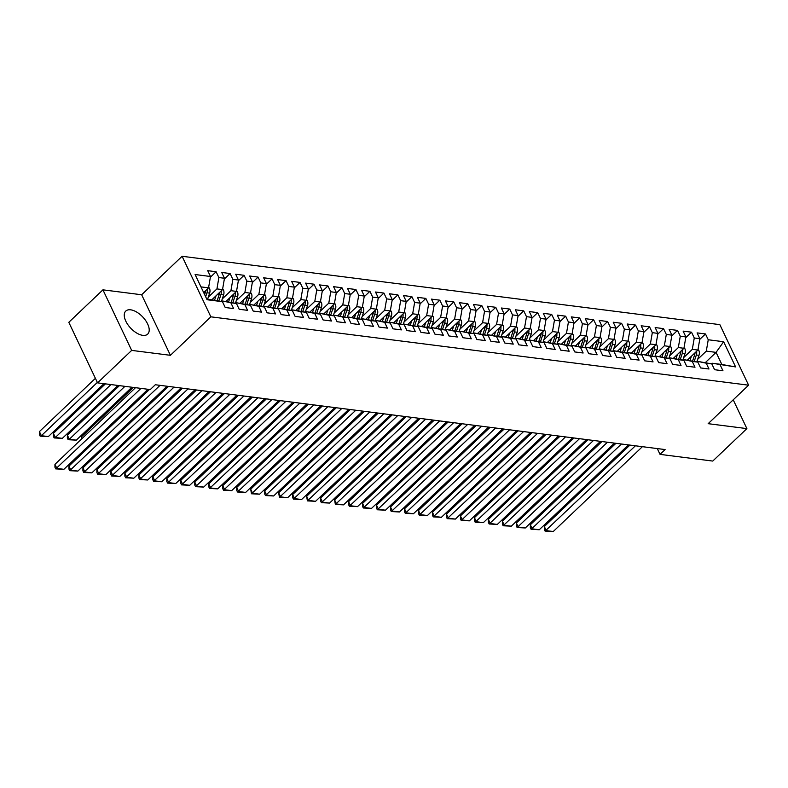 <?xml version="1.0" encoding="UTF-8"?>
<svg xmlns="http://www.w3.org/2000/svg" width="788" height="788" viewBox="0 0 788 788"><rect width="100%" height="100%" fill="white"/><g stroke="black" fill="none" stroke-linecap="round" stroke-linejoin="round"><path stroke-width="1.18" d="M142.795 335.353A15.898 8.225 46.4 0 0 147.701 334.102A15.898 8.225 46.4 0 0 145.514 320.352A15.898 8.225 46.4 0 0 130.68 309.822A15.898 8.225 46.4 0 0 125.775 311.063A15.898 8.225 46.4 0 0 127.952 324.814A15.898 8.225 46.4 0 0 142.795 335.353M102.923 289.836L131.675 350.394L170.405 355.309L141.653 294.761L102.923 289.836L68.802 322.312L97.554 382.86L150.262 389.567L155.315 384.751L665.102 449.564L660.039 454.371L712.756 461.069L746.886 428.603L733.214 399.821M141.653 294.761L182.107 256.277L719.848 324.636L748.6 385.184L210.859 316.825L182.107 256.277M705.398 362.539L716.085 352.374L723.63 341.726L708.245 339.766L705.487 333.954L697.094 332.891L699.852 338.702L694.267 337.993L691.509 332.181L683.117 331.118L685.875 336.929L680.28 336.21L677.522 330.408L669.13 329.335L671.898 335.146L666.303 334.437L663.545 328.626L655.153 327.562L657.911 333.373L652.316 332.654L649.558 326.853L641.166 325.779L643.934 331.59L638.339 330.881L635.581 325.07L627.189 324.006L629.947 329.817L624.352 329.108L621.594 323.297L613.212 322.223L615.97 328.035L610.375 327.325L607.617 321.514L599.225 320.45L601.983 326.262L596.388 325.552L593.63 319.741L585.248 318.677L588.006 324.479L582.411 323.769L579.653 317.958L571.261 316.894L574.019 322.706L568.424 321.996L565.666 316.185L557.283 315.121L560.041 320.923L554.447 320.214L551.689 314.402L543.296 313.338L546.054 319.15L540.46 318.441L537.702 312.629L529.319 311.565L532.077 317.377L526.482 316.658L523.725 310.856L515.332 309.782L518.09 315.594L512.495 314.885L509.738 309.073L501.355 308.01L504.113 313.821L498.518 313.102L495.76 307.3L487.368 306.227L490.126 312.038L484.531 311.329L481.773 305.517L473.391 304.454L476.149 310.265L470.554 309.556L467.796 303.744L459.404 302.671L462.162 308.482L456.567 307.773L453.809 301.962L445.427 300.898L448.185 306.709L442.59 306L439.832 300.189L431.44 299.125L434.198 304.926L428.603 304.217L425.845 298.406L417.463 297.342L420.221 303.153L414.626 302.444L411.868 296.633L403.476 295.569L406.234 301.371L400.649 300.661L397.881 294.85L389.499 293.786L392.257 299.598L386.662 298.888L383.904 293.077L375.512 292.013L378.27 297.825L372.685 297.106L369.917 291.304L361.534 290.23L364.292 296.042L358.698 295.333L355.94 289.521L347.547 288.457L350.305 294.269L344.72 293.55L341.962 287.748L333.57 286.674L336.328 292.486L330.733 291.777L327.975 285.965L319.583 284.901L322.341 290.713L316.756 290.004L313.998 284.192L305.606 283.119L308.364 288.93L302.769 288.221L300.011 282.409L291.619 281.346L294.377 287.157L288.792 286.448L286.034 280.636L277.642 279.573L280.4 285.374L274.805 284.665L272.047 278.853L263.655 277.79L266.413 283.601L260.828 282.892L258.07 277.081L249.678 276.017L252.436 281.818L246.841 281.109L244.083 275.298L235.691 274.234L238.459 280.045L232.864 279.336L230.106 273.525L221.714 272.461L224.472 278.262L218.877 277.553L216.119 271.742L207.727 270.678L210.494 276.489L208.544 287.847L200.97 286.881M723.63 341.726L735.598 366.922L712.047 363.238L711.436 363.82M210.494 276.489L195.109 274.539L207.077 299.736L222.452 301.696L225.22 307.497L233.603 308.571L230.845 302.759L236.439 303.469L239.197 309.28L247.59 310.344L244.832 304.532L250.417 305.251L253.184 311.053L261.567 312.127L258.809 306.315L264.404 307.024L267.162 312.836L275.554 313.9L272.796 308.088L278.381 308.798L281.139 314.609L289.531 315.683L286.773 309.871L292.368 310.58L295.126 316.392L303.518 317.456L300.76 311.644L306.345 312.353L309.103 318.165L317.495 319.229L314.737 313.427L320.332 314.136L323.09 319.948L331.482 321.011L328.724 315.2L334.309 315.909L337.067 321.721L345.459 322.784L342.701 316.983L348.296 317.692L351.054 323.504L359.446 324.567L356.688 318.756L362.273 319.465L365.031 325.277L373.423 326.34L370.665 320.539L376.26 321.248L379.018 327.059L387.41 328.123L384.642 322.312L390.237 323.021L392.995 328.832L401.387 329.896L398.63 324.085L404.224 324.804L406.982 330.605L415.374 331.679L412.607 325.868L418.201 326.577L420.959 332.388L429.352 333.452L426.594 327.641L432.188 328.36L434.946 334.161L443.329 335.235L440.571 329.423L446.166 330.133L448.924 335.944L457.316 337.008L454.558 331.196L460.153 331.906L462.911 337.717L471.293 338.791L468.535 332.979L474.13 333.688L476.888 339.5L485.28 340.564L482.522 334.752L488.117 335.461L490.875 341.273L499.257 342.337L496.499 336.535L502.094 337.244L504.852 343.056L513.244 344.12L510.486 338.308L516.081 339.017L518.839 344.829L527.221 345.893L524.463 340.091L530.058 340.8L532.816 346.612L541.208 347.675L538.45 341.864L544.045 342.573L546.803 348.385L555.185 349.448L552.427 343.637L558.022 344.356L560.78 350.158L569.172 351.231L566.414 345.42L572.009 346.129L574.767 351.94L583.15 353.004L580.392 347.193L585.986 347.912L588.744 353.714L597.137 354.787L594.379 348.976L599.973 349.685L602.731 355.496L611.114 356.56L608.356 350.749L613.95 351.458L616.708 357.269L625.101 358.343L622.343 352.531L627.938 353.241L630.695 359.052L639.078 360.116L636.32 354.304L641.915 355.014L644.673 360.825L653.065 361.889L650.307 356.087L655.892 356.797L658.66 362.608L667.042 363.672L664.284 357.86L669.879 358.57L672.637 364.381L681.029 365.445L678.271 359.643L683.856 360.352L686.624 366.164L695.006 367.228L692.248 361.416L697.843 362.125L700.601 367.937L708.993 369.001L706.235 363.189L711.82 363.908L714.578 369.71L722.97 370.784L720.212 364.972M208.298 297.125L216.936 288.91L222.521 289.62L211.972 299.667M218.877 277.553L216.936 288.91M224.472 278.262L222.521 289.62M206.722 298.997L222.452 301.696M222.285 298.908L230.914 290.693L236.508 291.402L225.959 301.44M232.864 279.336L230.914 290.693M238.459 280.045L236.508 291.402M230.845 302.759L222.679 301.026L222.068 301.607M222.679 301.026L236.439 303.469M236.262 300.681L244.891 292.466L250.486 293.175L239.936 303.222M246.841 281.109L244.891 292.466M252.436 281.818L250.486 293.175M244.832 304.532L236.666 302.799L236.045 303.39M236.666 302.799L250.417 305.251M250.249 302.464L258.878 294.249L264.472 294.958L253.923 304.995M260.828 282.892L258.878 294.249M266.413 283.601L264.472 294.958M258.809 306.315L250.643 304.582L250.032 305.163M250.643 304.582L264.404 307.024M264.226 304.237L272.855 296.022L278.45 296.731L267.9 306.768M274.805 284.665L272.855 296.022M280.4 285.374L278.45 296.731M272.796 308.088L264.63 306.355L264.01 306.946M264.63 306.355L278.381 308.798M278.213 306.02L286.842 297.805L292.437 298.514L281.887 308.551M288.792 286.448L286.842 297.805M294.377 287.157L292.437 298.514M286.773 309.871L278.607 308.138L277.997 308.719M278.607 308.138L292.368 310.58M292.19 307.793L300.819 299.578L306.414 300.287L295.864 310.324M302.769 288.221L300.819 299.578M308.364 288.93L306.414 300.287M300.76 311.644L292.594 309.911L291.974 310.502M292.594 309.911L306.345 312.353M306.168 309.566L314.806 301.361L320.401 302.07L309.851 312.107M316.756 290.004L314.806 301.361M322.341 290.713L320.401 302.07M314.737 313.427L306.571 311.693L305.961 312.275M306.571 311.693L320.332 314.136M320.155 311.349L328.783 303.134L334.378 303.843L323.829 313.88M330.733 291.777L328.783 303.134M336.328 292.486L334.378 303.843M328.724 315.2L320.558 313.466L319.938 314.048M320.558 313.466L334.309 315.909M334.132 313.122L342.77 304.907L348.365 305.626L337.816 315.663M344.72 293.55L342.77 304.907M350.305 294.269L348.365 305.626M342.701 316.983L334.536 315.239L333.925 315.83M334.536 315.239L348.296 317.692M348.119 314.904L356.747 306.69L362.342 307.399L351.793 317.436M358.698 295.333L356.747 306.69M364.292 296.042L362.342 307.399M356.688 318.756L348.523 317.022L347.902 317.603M348.523 317.022L362.273 319.465M362.096 316.678L370.734 308.463L376.329 309.182L365.78 319.219M372.685 297.106L370.734 308.463M378.27 297.825L376.329 309.182M370.665 320.539L362.5 318.795L361.889 319.386M362.5 318.795L376.26 321.248M376.083 318.46L384.711 310.245L390.306 310.955L379.757 320.992M386.662 298.888L384.711 310.245M392.257 299.598L390.306 310.955M384.642 322.312L376.487 320.578L375.866 321.159M376.487 320.578L390.237 323.021M390.06 320.233L398.698 312.018L404.293 312.728L393.744 322.775M400.649 300.661L398.698 312.018M406.234 301.371L404.293 312.728M398.63 324.085L390.464 322.351L389.853 322.942M390.464 322.351L404.224 324.804M404.047 322.016L412.676 313.801L418.27 314.51L407.721 324.548M414.626 302.444L412.676 313.801M420.221 303.153L418.27 314.51M412.607 325.868L404.451 324.134L403.83 324.715M404.451 324.134L418.201 326.577M418.024 323.789L426.663 315.574L432.257 316.284L421.708 326.321M428.603 304.217L426.663 315.574M434.198 304.926L432.257 316.284M426.594 327.641L418.428 325.907L417.817 326.498M418.428 325.907L432.188 328.36M432.011 325.572L440.64 317.357L446.235 318.066L435.685 328.103M442.59 306L440.64 317.357M448.185 306.709L446.235 318.066M440.571 329.423L432.415 327.69L431.794 328.271M432.415 327.69L446.166 330.133M445.988 327.345L454.627 319.13L460.222 319.839L449.672 329.876M456.567 307.773L454.627 319.13M462.162 308.482L460.222 319.839M454.558 331.196L446.392 329.463L445.781 330.054M446.392 329.463L460.153 331.906M459.975 329.118L468.604 320.913L474.199 321.622L463.649 331.659M470.554 309.556L468.604 320.913M476.149 310.265L474.199 321.622M468.535 332.979L460.379 331.246L459.759 331.827M460.379 331.246L474.13 333.688M473.952 330.901L482.591 322.686L488.186 323.395L477.636 333.432M484.531 311.329L482.591 322.686M490.126 312.038L488.186 323.395M482.522 334.752L474.356 333.019L473.746 333.6M474.356 333.019L488.117 335.461M487.939 332.674L496.568 324.459L502.163 325.178L491.613 335.215M498.518 313.102L496.568 324.459M504.113 313.821L502.163 325.178M496.499 336.535L488.343 334.792L487.723 335.383M488.343 334.792L502.094 337.244M501.917 334.457L510.555 326.242L516.14 326.951L505.591 336.988M512.495 314.885L510.555 326.242M518.09 315.594L516.14 326.951M510.486 338.308L502.32 336.575L501.71 337.156M502.32 336.575L516.081 339.017M515.904 336.23L524.532 328.015L530.127 328.734L519.578 338.771M526.482 316.658L524.532 328.015M532.077 317.377L530.127 328.734M524.463 340.091L516.298 338.347L515.687 338.939M516.298 338.347L530.058 340.8M529.881 338.013L538.519 329.798L544.104 330.507L533.555 340.544M540.46 318.441L538.519 329.798M546.054 319.15L544.104 330.507M538.45 341.864L530.285 340.13L529.664 340.712M530.285 340.13L544.045 342.573M543.868 339.786L552.496 331.571L558.091 332.28L547.542 342.327M554.447 320.214L552.496 331.571M560.041 320.923L558.091 332.28M552.427 343.637L544.262 341.903L543.651 342.494M544.262 341.903L558.022 344.356M557.845 341.568L566.483 333.354L572.068 334.063L561.519 344.1M568.424 321.996L566.483 333.354M574.019 322.706L572.068 334.063M566.414 345.42L558.249 343.686L557.628 344.267M558.249 343.686L572.009 346.129M571.832 343.341L580.46 335.127L586.055 335.836L575.506 345.873M582.411 323.769L580.46 335.127M588.006 324.479L586.055 335.836M580.392 347.193L572.226 345.459L571.615 346.05M572.226 345.459L585.986 347.912M585.809 345.124L594.447 336.909L600.032 337.619L589.483 347.656M596.388 325.552L594.447 336.909M601.983 326.262L600.032 337.619M594.379 348.976L586.213 347.242L585.592 347.823M586.213 347.242L599.973 349.685M599.796 346.897L608.425 338.682L614.019 339.392L603.47 349.429M610.375 327.325L608.425 338.682M615.97 328.035L614.019 339.392M608.356 350.749L600.19 349.015L599.579 349.606M600.19 349.015L613.95 351.458M613.773 348.68L622.412 340.465L627.997 341.174L617.447 351.212M624.352 329.108L622.412 340.465M629.947 329.817L627.997 341.174M622.343 352.531L614.177 350.798L613.556 351.379M614.177 350.798L627.938 353.241M627.76 350.453L636.389 342.238L641.984 342.947L631.434 352.985M638.339 330.881L636.389 342.238M643.934 331.59L641.984 342.947M636.32 354.304L628.154 352.571L627.543 353.152M628.154 352.571L641.915 355.014M641.737 352.226L650.376 344.011L655.961 344.73L645.411 354.767M652.316 332.654L650.376 344.011M657.911 333.373L655.961 344.73M650.307 356.087L642.141 354.344L641.521 354.935M642.141 354.344L655.892 356.797M655.724 354.009L664.353 345.794L669.948 346.503L659.398 356.54M666.303 334.437L664.353 345.794M671.898 335.146L669.948 346.503M664.284 357.86L656.118 356.127L655.508 356.708M656.118 356.127L669.879 358.57M669.702 355.782L678.33 347.567L683.925 348.286L673.376 358.323M680.28 336.21L678.33 347.567M685.875 336.929L683.925 348.286M678.271 359.643L670.105 357.9L669.485 358.491M670.105 357.9L683.856 360.352M683.688 357.565L692.317 349.35L697.912 350.059L687.363 360.096M694.267 337.993L692.317 349.35M699.852 338.702L697.912 350.059M692.248 361.416L684.082 359.683L683.472 360.264M684.082 359.683L697.843 362.125M697.666 359.338L706.294 351.123L716.085 352.374L721.838 364.48L712.047 363.238M708.245 339.766L706.294 351.123M706.235 363.189L698.07 361.456L697.449 362.047M698.07 361.456L711.82 363.908M131.675 350.394L97.554 382.86M748.6 385.184L708.156 423.678L746.886 428.603M170.405 355.309L210.859 316.825M657.29 448.569L660.039 454.371M203.649 292.506L208.544 287.847M735.598 366.922L721.838 364.48M705.487 333.954L699.734 339.441M691.509 332.181L685.747 337.658M677.522 330.408L671.77 335.885M663.545 328.626L657.783 334.102M649.558 326.853L643.806 332.329M635.581 325.07L629.819 330.546M621.594 323.297L615.842 328.773M607.617 321.514L601.855 326.99M593.63 319.741L587.878 325.217M579.653 317.958L573.891 323.435M565.666 316.185L559.913 321.662M551.689 314.402L545.926 319.889M537.702 312.629L531.949 318.106M523.725 310.856L517.962 316.333M509.738 309.073L503.985 314.55M495.76 307.3L489.998 312.777M481.773 305.517L476.021 310.994M467.796 303.744L462.034 309.221M453.809 301.962L448.057 307.438M439.832 300.189L434.08 305.665M425.845 298.406L420.093 303.882M411.868 296.633L406.115 302.109M397.881 294.85L392.129 300.336M383.904 293.077L378.151 298.554M369.917 291.304L364.164 296.781M355.94 289.521L350.187 294.998M341.962 287.748L336.2 293.225M327.975 285.965L322.223 291.442M313.998 284.192L308.236 289.669M300.011 282.409L294.259 287.886M286.034 280.636L280.272 286.113M272.047 278.853L266.295 284.33M258.07 277.081L252.308 282.557M244.083 275.298L238.331 280.784M230.106 273.525L224.344 279.001M216.119 271.742L210.366 277.228M642.417 446.678L553.255 531.526L546.261 530.639L544.321 526.542L544.311 529.467L545.089 531.102L635.423 445.791M629.917 445.092L544.321 526.542M553.255 531.526L545.089 531.102M688.407 359.101L688.052 360.185M528.994 494.273L529.526 495.376M691.401 356.245L690.012 360.461M698.02 349.429L698.818 350.364A5.398 3.901 97.2 0 1 698.986 355.349L696.819 361.909M695.016 352.807A5.398 3.901 97.2 0 1 694.652 354.797L692.593 361.012M694.228 361.357L696.336 355.004A5.398 3.901 -82.8 0 0 696.592 351.399L695.016 352.896M528.768 496.095L528.778 494.49M628.44 444.905L539.268 529.743L532.284 528.856L530.334 524.769L530.324 527.694L531.102 529.329L621.446 444.008M615.94 443.309L530.334 524.769M539.268 529.743L531.102 529.329M614.453 443.122L525.291 527.97L518.297 527.083L516.357 522.986L516.347 525.911L517.125 527.546L607.459 442.235M601.953 441.536L516.357 522.986M525.291 527.97L517.125 527.546M674.43 357.319L674.065 358.412M515.017 492.5L515.539 493.603M677.424 354.472L676.025 358.688M684.033 347.646L684.841 348.582A5.398 3.901 97.2 0 1 685.008 353.566L682.832 360.136M681.039 351.034A5.398 3.901 97.2 0 1 680.674 353.014L678.616 359.239M680.251 359.584L682.349 353.231A5.398 3.901 -82.8 0 0 682.605 349.626L681.039 351.123M514.791 494.312L514.791 492.707M660.442 355.546L660.088 356.629M501.03 490.717L501.562 491.82M663.437 352.689L662.048 356.905M670.056 345.873L670.854 346.809A5.398 3.901 97.2 0 1 671.021 351.793L668.854 358.353M667.062 349.251A5.398 3.901 97.2 0 1 666.687 351.241L664.629 357.456M666.264 357.801L668.372 351.448A5.398 3.901 -82.8 0 0 668.628 347.843L667.052 349.34M500.804 492.539L500.813 490.934M600.476 441.349L511.304 526.187L504.32 525.3L502.38 521.213L502.36 524.138L503.138 525.773L593.482 440.453M587.976 439.753L502.38 521.213M511.304 526.187L503.138 525.773M586.489 439.566L497.326 524.414L490.333 523.528L488.393 519.43L488.383 522.355L489.161 523.99L579.505 438.68M573.989 437.98L488.393 519.43M497.326 524.414L489.161 523.99M646.465 353.763L646.101 354.856M487.053 488.944L487.575 490.047M649.46 350.916L648.061 355.132M656.069 344.09L656.877 345.026A5.398 3.901 97.2 0 1 657.044 350.01L654.867 356.58M653.075 347.478A5.398 3.901 97.2 0 1 652.71 349.458L650.652 355.684M652.287 356.028L654.385 349.675A5.398 3.901 -82.8 0 0 654.641 346.07L653.075 347.567M486.826 490.766L486.826 489.151M632.478 351.99L632.124 353.073M473.076 487.161L473.598 488.264M635.473 349.143L634.084 353.349M642.092 342.317L642.89 343.253A5.398 3.901 97.2 0 1 643.067 348.237L640.89 354.797M639.098 345.696A5.398 3.901 97.2 0 1 638.723 347.685L636.665 353.901M638.3 354.245L640.408 347.892A5.398 3.901 -82.8 0 0 640.664 344.287L639.088 345.784M472.839 488.984L472.849 487.378M572.512 437.793L483.349 522.641L476.356 521.745L474.415 517.657L474.396 520.582L475.174 522.217L565.518 436.907M560.012 436.197L474.415 517.657M483.349 522.641L475.174 522.217M618.501 350.217L618.137 351.3M459.089 485.388L459.611 486.491M621.496 347.36L620.097 351.576M628.105 340.534L628.913 341.47A5.398 3.901 97.2 0 1 629.08 346.454L626.903 353.024M625.111 343.923A5.398 3.901 97.2 0 1 624.746 345.902L622.687 352.128M624.323 352.472L626.421 346.119A5.398 3.901 -82.8 0 0 626.677 342.514L625.111 344.011M458.862 487.211L458.862 485.595M558.525 436.01L469.362 520.858L462.369 519.972L460.428 515.874L460.419 518.8L461.197 520.435L551.541 435.124M546.035 434.424L460.428 515.874M469.362 520.858L461.197 520.435M604.514 348.434L604.16 349.517M445.112 483.615L445.634 484.719M607.509 345.587L606.12 349.793M614.128 338.761L614.926 339.697A5.398 3.901 97.2 0 1 615.103 344.681L612.926 351.241M611.133 342.14A5.398 3.901 97.2 0 1 610.769 344.129L608.7 350.345M610.336 350.69L612.443 344.346A5.398 3.901 -82.8 0 0 612.7 340.731L611.124 342.228M444.875 485.428L444.885 483.822M544.547 434.237L455.385 519.085L448.392 518.189L446.451 514.101L446.432 517.026L447.21 518.662L537.554 433.351M532.048 432.651L446.451 514.101M455.385 519.085L447.21 518.662M530.56 432.454L441.398 517.302L434.405 516.416L432.464 512.328L432.454 515.244L433.233 516.889L523.577 431.568M518.071 430.869L432.464 512.328M441.398 517.302L433.233 516.889M516.583 430.681L427.421 515.529L420.428 514.633L418.487 510.545L418.467 513.471L419.246 515.106L509.59 429.795M504.084 429.096L418.487 510.545M427.421 515.529L419.246 515.106M502.596 428.899L413.434 513.746L406.441 512.86L404.5 508.772L404.49 511.698L405.268 513.333L495.613 428.012M490.106 427.313L404.5 508.772M413.434 513.746L405.268 513.333M488.619 427.126L399.457 511.973L392.463 511.087L390.523 506.989L390.503 509.915L391.281 511.55L481.626 426.239M476.119 425.54L390.523 506.989M399.457 511.973L391.281 511.55M474.632 425.353L385.47 510.191L378.476 509.304L376.536 505.216L376.526 508.142L377.304 509.777L467.648 424.456M462.142 423.757L376.536 505.216M385.47 510.191L377.304 509.777M460.655 423.57L371.493 508.418L364.499 507.531L362.559 503.434L362.539 506.359L363.317 507.994L453.661 422.683M448.155 421.984L362.559 503.434M371.493 508.418L363.317 507.994M446.668 421.797L357.506 506.635L350.512 505.748L348.572 501.661L348.562 504.586L349.34 506.221L439.684 420.9M434.178 420.201L348.572 501.661M357.506 506.635L349.34 506.221M432.691 420.014L343.529 504.862L336.535 503.975L334.595 499.878L335.353 504.438L425.697 419.127M420.191 418.428L334.595 499.878M343.529 504.862L335.353 504.438M590.537 346.661L590.173 347.744M431.125 481.832L431.647 482.936M593.531 343.804L592.133 348.02M600.141 336.978L600.948 337.924A5.398 3.901 97.2 0 1 601.116 342.898L598.939 349.468M597.146 340.367A5.398 3.901 97.2 0 1 596.782 342.347L594.723 348.572M596.358 348.917L598.456 342.563A5.398 3.901 -82.8 0 0 598.713 338.958L597.146 340.455M430.898 483.655L430.898 482.049M576.55 344.878L576.195 345.962M417.147 480.059L417.67 481.163M579.554 342.031L578.156 346.247M586.164 335.205L586.962 336.141A5.398 3.901 97.2 0 1 587.139 341.125L584.962 347.685M583.169 338.584A5.398 3.901 97.2 0 1 582.805 340.574L580.736 346.789M582.371 347.144L584.479 340.79A5.398 3.901 -82.8 0 0 584.735 337.175L583.159 338.673M416.911 481.872L416.921 480.266M562.573 343.105L562.208 344.189M403.161 478.277L403.683 479.38M565.567 340.249L564.169 344.464M572.177 333.432L572.984 334.368A5.398 3.901 97.2 0 1 573.152 339.342L570.975 345.912M569.182 336.811A5.398 3.901 97.2 0 1 568.818 338.801L566.759 345.016M568.394 345.361L570.492 339.007A5.398 3.901 -82.8 0 0 570.748 335.402L569.182 336.9M402.934 480.099L402.934 478.493M548.586 341.322L548.231 342.406M389.183 476.504L389.705 477.607M551.59 338.476L550.191 342.691M558.2 331.649L558.997 332.585A5.398 3.901 97.2 0 1 559.175 337.569L556.998 344.129M555.205 335.038A5.398 3.901 97.2 0 1 554.841 337.018L552.772 343.233M554.407 343.588L556.515 337.234A5.398 3.901 -82.8 0 0 556.771 333.629L555.195 335.117M388.947 478.316L388.957 476.71M534.609 339.549L534.244 340.633M375.196 474.721L375.718 475.824M537.603 336.693L536.204 340.909M544.212 329.876L545.02 330.812A5.398 3.901 97.2 0 1 545.188 335.796L543.011 342.356M541.218 333.255A5.398 3.901 97.2 0 1 540.854 335.245L538.795 341.46M540.43 341.805L542.528 335.452A5.398 3.901 -82.8 0 0 542.784 331.846L541.218 333.344M374.97 476.543L374.98 474.937M520.622 337.766L520.267 338.86M361.219 472.948L361.741 474.051M523.626 334.92L522.227 339.135M530.235 328.094L531.033 329.029A5.398 3.901 97.2 0 1 531.21 334.014L529.034 340.583M527.241 331.482A5.398 3.901 97.2 0 1 526.876 333.462L524.808 339.677M526.443 340.032L528.551 333.679A5.398 3.901 -82.8 0 0 528.807 330.074L527.231 331.571M360.983 474.76L360.993 473.155M506.645 335.993L506.28 337.077M347.232 471.165L347.754 472.268M509.639 333.137L508.24 337.353M516.258 326.321L517.056 327.256A5.398 3.901 97.2 0 1 517.224 332.24L515.047 338.801M513.254 329.699A5.398 3.901 97.2 0 1 512.889 331.689L510.831 337.904M512.466 338.249L514.564 331.896A5.398 3.901 -82.8 0 0 514.82 328.291L513.254 329.788M347.006 472.987L347.016 471.382M492.658 334.211L492.303 335.304M333.255 469.392L333.777 470.495M495.662 331.364L494.263 335.58M502.271 324.538L503.069 325.474A5.398 3.901 97.2 0 1 503.246 330.458L501.07 337.028M499.277 327.926A5.398 3.901 97.2 0 1 498.912 329.906L496.844 336.131M498.479 336.476L500.587 330.123A5.398 3.901 -82.8 0 0 500.843 326.518L499.267 328.015M333.019 471.214L333.029 469.599M478.68 332.438L478.316 333.521M319.268 467.609L319.79 468.712M481.675 329.591L480.276 333.797M488.294 322.765L489.092 323.701A5.398 3.901 97.2 0 1 489.259 328.685L487.082 335.245M485.29 326.143A5.398 3.901 97.2 0 1 484.925 328.133L482.867 334.348M484.502 334.693L486.6 328.34A5.398 3.901 -82.8 0 0 486.856 324.735L485.29 326.232M319.041 469.431L319.051 467.826M418.704 418.241L329.542 503.079L322.548 502.192L320.608 498.105L320.598 501.03L321.376 502.665L411.72 417.344M406.214 416.645L320.608 498.105M329.542 503.079L321.376 502.665M464.703 330.655L464.339 331.748M305.291 465.836L305.813 466.939M467.698 327.808L466.299 332.024M474.307 320.982L475.105 321.918A5.398 3.901 97.2 0 1 475.282 326.902L473.105 333.472M471.313 324.37A5.398 3.901 97.2 0 1 470.948 326.35L468.88 332.575M470.515 332.92L472.623 326.567A5.398 3.901 -82.8 0 0 472.879 322.962L471.303 324.459M305.054 467.658L305.064 466.043M404.727 416.458L315.564 501.306L308.571 500.419L306.63 496.322L307.389 500.882L397.733 415.571M392.227 414.872L306.63 496.322M315.564 501.306L307.389 500.882M450.716 328.882L450.362 329.965M291.304 464.063L291.826 465.156M453.711 326.035L452.312 330.241M460.33 319.209L461.128 320.145A5.398 3.901 97.2 0 1 461.295 325.129L459.118 331.689M457.326 322.587A5.398 3.901 97.2 0 1 456.961 324.577L454.903 330.793M456.538 331.137L458.646 324.794A5.398 3.901 -82.8 0 0 458.892 321.179L457.326 322.676M291.077 465.875L291.087 464.27M390.74 414.685L301.577 499.533L294.584 498.637L292.644 494.549L292.634 497.474L293.412 499.109L383.756 413.798M378.25 413.099L292.644 494.549M301.577 499.533L293.412 499.109M436.739 327.109L436.375 328.192M277.327 462.28L277.849 463.383M439.734 324.252L438.335 328.468M446.343 317.426L447.141 318.362A5.398 3.901 97.2 0 1 447.318 323.346L445.141 329.916M443.349 320.815A5.398 3.901 97.2 0 1 442.984 322.794L440.925 329.02M442.551 329.364L444.659 323.011A5.398 3.901 -82.8 0 0 444.915 319.406L443.339 320.903M277.09 464.102L277.1 462.497M376.762 412.902L287.6 497.75L280.607 496.864L278.666 492.776L279.425 497.336L369.769 412.016M364.263 411.316L278.666 492.776M287.6 497.75L279.425 497.336M422.752 325.326L422.398 326.409M263.34 460.507L263.862 461.61M425.747 322.479L424.348 326.695M432.366 315.653L433.164 316.589A5.398 3.901 97.2 0 1 433.331 321.573L431.154 328.133M429.361 319.032A5.398 3.901 97.2 0 1 428.997 321.021L426.938 327.237M428.574 327.591L430.681 321.238A5.398 3.901 -82.8 0 0 430.938 317.623L429.361 319.12M263.113 462.32L263.123 460.714M362.785 411.129L273.613 495.977L266.63 495.081L264.679 490.993L264.669 493.918L265.448 495.554L355.792 410.243M350.286 409.543L264.679 490.993M273.613 495.977L265.448 495.554M408.775 323.553L408.411 324.636M249.363 458.724L249.885 459.828M411.769 320.696L410.371 324.912M418.379 313.87L419.177 314.816A5.398 3.901 97.2 0 1 419.354 319.79L417.177 326.36M415.384 317.259A5.398 3.901 97.2 0 1 415.02 319.239L412.961 325.464M414.586 325.808L416.694 319.455A5.398 3.901 -82.8 0 0 416.951 315.85L415.374 317.347M249.136 460.547L249.136 458.941M348.798 409.346L259.636 494.194L252.643 493.308L250.702 489.22L251.461 493.781L341.805 408.46M336.299 407.76L250.702 489.22M259.636 494.194L251.461 493.781M394.788 321.77L394.433 322.853M235.376 456.951L235.898 458.055M397.782 318.923L396.394 323.139M404.402 312.097L405.199 313.033A5.398 3.901 97.2 0 1 405.367 318.017L403.19 324.577M401.397 315.486A5.398 3.901 97.2 0 1 401.033 317.466L398.974 323.681M400.609 324.035L402.717 317.682A5.398 3.901 -82.8 0 0 402.973 314.067L401.397 315.564M235.149 458.764L235.159 457.158M334.821 407.573L245.649 492.421L238.666 491.535L236.715 487.437L236.705 490.363L237.483 491.998L327.828 406.687M322.322 405.987L236.715 487.437M245.649 492.421L237.483 491.998M380.811 319.997L380.446 321.08M221.398 455.168L221.921 456.272M383.805 317.14L382.407 321.356M390.415 310.324L391.212 311.26A5.398 3.901 97.2 0 1 391.39 316.244L389.213 322.804M387.42 313.703A5.398 3.901 97.2 0 1 387.056 315.692L384.997 321.908M386.622 322.253L388.73 315.899A5.398 3.901 -82.8 0 0 388.986 312.294L387.41 313.791M221.172 456.991L221.172 455.385M320.834 405.8L231.672 490.638L224.678 489.752L222.738 485.664L222.728 488.59L223.506 490.225L313.841 404.904M308.335 404.205L222.738 485.664M231.672 490.638L223.506 490.225M366.824 318.214L366.469 319.307M207.411 453.396L207.933 454.499M369.818 315.367L368.429 319.583M376.437 308.541L377.235 309.477A5.398 3.901 97.2 0 1 377.403 314.461L375.236 321.031M373.433 311.93A5.398 3.901 97.2 0 1 373.069 313.91L371.01 320.125M372.645 320.48L374.753 314.126A5.398 3.901 -82.8 0 0 375.009 310.521L373.433 312.018M207.185 455.208L207.195 453.602M306.857 404.017L217.685 488.865L210.701 487.979L208.751 483.881L208.741 486.807L209.519 488.442L299.864 403.131M294.357 402.432L208.751 483.881M217.685 488.865L209.519 488.442M352.847 316.441L352.482 317.525M193.434 451.613L193.956 452.716M355.841 313.585L354.442 317.8M362.45 306.768L363.248 307.704A5.398 3.901 97.2 0 1 363.426 312.688L361.249 319.248M359.456 310.147A5.398 3.901 97.2 0 1 359.092 312.137L357.033 318.352M358.658 318.697L360.766 312.344A5.398 3.901 -82.8 0 0 361.022 308.738L359.446 310.236M193.208 453.435L193.208 451.829M292.87 402.244L203.708 487.082L196.714 486.196L194.774 482.108L194.764 485.034L195.542 486.669L285.877 401.348M280.37 400.649L194.774 482.108M203.708 487.082L195.542 486.669M338.86 314.658L338.505 315.752M179.447 449.84L179.979 450.943M341.854 311.812L340.465 316.027M348.473 304.986L349.271 305.921A5.398 3.901 97.2 0 1 349.439 310.905L347.272 317.475M345.469 308.374A5.398 3.901 97.2 0 1 345.105 310.354L343.046 316.579M344.681 316.924L346.789 310.57A5.398 3.901 -82.8 0 0 347.045 306.965L345.469 308.463M179.221 451.662L179.231 450.046M278.893 400.462L189.721 485.309L182.737 484.423L180.787 480.325L180.777 483.251L181.555 484.886L271.899 399.575M266.393 398.876L180.787 480.325M189.721 485.309L181.555 484.886M324.883 312.885L324.518 313.969M165.47 448.057L165.992 449.16M327.877 310.039L326.478 314.245M334.486 303.213L335.284 304.148A5.398 3.901 97.2 0 1 335.461 309.132L333.285 315.692M331.492 306.591A5.398 3.901 97.2 0 1 331.127 308.581L329.069 314.796M330.694 315.141L332.802 308.788A5.398 3.901 -82.8 0 0 333.058 305.183L331.482 306.68M165.244 449.879L165.244 448.274M264.906 398.689L175.744 483.527L168.75 482.64L166.81 478.552L166.8 481.478L167.578 483.113L257.912 397.792M252.406 397.093L166.81 478.552M175.744 483.527L167.578 483.113M310.896 311.102L310.541 312.196M151.483 446.284L152.015 447.387M313.89 308.256L312.501 312.472M320.509 301.43L321.307 302.365A5.398 3.901 97.2 0 1 321.474 307.35L319.307 313.919M317.505 304.818A5.398 3.901 97.2 0 1 317.14 306.798L315.082 313.023M316.717 313.368L318.825 307.015A5.398 3.901 -82.8 0 0 319.081 303.41L317.505 304.907M151.257 448.106L151.266 446.491M250.929 396.906L161.757 481.754L154.773 480.867L152.823 476.77L152.813 479.695L153.591 481.33L243.935 396.019M238.429 395.32L152.823 476.77M161.757 481.754L153.591 481.33M296.918 309.329L296.554 310.413M137.506 444.501L138.028 445.604M299.913 306.483L298.514 310.689M306.522 299.657L307.32 300.592A5.398 3.901 97.2 0 1 307.497 305.577L305.32 312.137M303.528 303.035A5.398 3.901 97.2 0 1 303.163 305.025L301.105 311.24M302.74 311.585L304.838 305.232A5.398 3.901 -82.8 0 0 305.094 301.627L303.518 303.124M137.279 446.323L137.279 444.718M236.942 395.133L147.78 479.981L140.786 479.084L138.846 474.997L138.836 477.922L139.614 479.557L229.948 394.246M224.442 393.537L138.846 474.997M147.78 479.981L139.614 479.557M282.931 307.556L282.577 308.64M123.519 442.728L124.051 443.831M285.926 304.7L284.537 308.916M292.545 297.874L293.343 298.81A5.398 3.901 97.2 0 1 293.51 303.794L291.343 310.364M289.541 301.262A5.398 3.901 97.2 0 1 289.176 303.242L287.118 309.467M288.753 309.812L290.861 303.459A5.398 3.901 -82.8 0 0 291.117 299.854L289.541 301.351M123.292 444.55L123.302 442.945M222.965 393.35L133.793 478.198L126.809 477.311L124.859 473.224L124.849 476.139L125.627 477.784L215.971 392.463M210.465 391.764L124.859 473.224M133.793 478.198L125.627 477.784M268.954 305.774L268.59 306.857M109.542 440.955L110.064 442.058M271.949 302.927L270.55 307.133M278.558 296.101L279.366 297.037A5.398 3.901 97.2 0 1 279.533 302.021L277.356 308.581M275.564 299.479A5.398 3.901 97.2 0 1 275.199 301.469L273.141 307.684M274.776 308.039L276.874 301.686A5.398 3.901 -82.8 0 0 277.13 298.071L275.554 299.568M109.315 442.767L109.315 441.162M208.978 391.577L119.815 476.425L112.822 475.528L110.881 471.441L110.872 474.366L111.65 476.001L201.984 390.69M196.478 389.991L110.881 471.441M119.815 476.425L111.65 476.001M254.967 304.001L254.613 305.084M95.555 439.172L96.087 440.275M257.962 301.144L256.573 305.36M264.581 294.318L265.379 295.264A5.398 3.901 97.2 0 1 265.546 300.238L263.379 306.808M261.577 297.706A5.398 3.901 97.2 0 1 261.212 299.686L259.154 305.911M260.789 306.256L262.896 299.903A5.398 3.901 -82.8 0 0 263.153 296.298L261.577 297.795M95.328 440.994L95.338 439.389M195 389.794L105.828 474.642L98.845 473.755L96.894 469.668L96.885 472.583L97.663 474.228L188.007 388.908M182.501 388.208L96.894 469.668M105.828 474.642L97.663 474.228M240.99 302.218L240.626 303.301M133.389 387.42L81.361 436.936L82.1 438.502M243.984 299.371L242.586 303.587M250.594 292.545L251.402 293.481A5.398 3.901 97.2 0 1 251.569 298.465L249.392 305.025M247.599 295.933A5.398 3.901 97.2 0 1 247.235 297.913L245.176 304.129M246.811 304.483L248.909 298.13A5.398 3.901 -82.8 0 0 249.166 294.515L247.599 296.012M81.351 439.211L81.361 436.936M181.013 388.021L91.851 472.869L84.858 471.982L82.917 467.885L82.907 470.81L83.686 472.445L174.02 387.135M168.514 386.435L82.917 467.885M91.851 472.869L83.686 472.445M227.003 300.445L226.648 301.528M119.412 385.647L67.374 435.153L69.314 439.251L124.918 386.347M229.998 297.588L228.609 301.804M236.617 290.772L237.415 291.708A5.398 3.901 97.2 0 1 237.582 296.682L235.415 303.252M131.911 387.233L76.308 440.137L68.142 439.714L67.364 438.079L67.374 435.153M233.612 294.151A5.398 3.901 97.2 0 1 233.248 296.14L231.189 302.356M232.824 302.7L234.932 296.347A5.398 3.901 -82.8 0 0 235.188 292.742L233.612 294.239M68.142 439.714L69.314 439.251L76.308 440.137M167.036 386.238L77.864 471.086L70.881 470.2L68.94 466.112L68.92 469.037L69.699 470.672L160.043 385.352M149.484 389.469L68.94 466.112M77.864 471.086L69.699 470.672M213.026 298.662L212.661 299.745M105.425 383.864L53.397 433.38L55.337 437.468L110.931 384.564M216.02 295.815L214.622 300.031M222.63 288.989L223.437 289.925A5.398 3.901 97.2 0 1 223.605 294.909L221.428 301.479M117.924 385.45L62.331 438.355L54.155 437.941L53.377 436.306L53.397 433.38M219.635 292.378A5.398 3.901 97.2 0 1 219.271 294.357L217.212 300.573M218.847 300.927L220.945 294.574A5.398 3.901 -82.8 0 0 221.201 290.969L219.635 292.466M54.155 437.941L55.337 437.468L62.331 438.355M147.996 389.272L63.887 469.313L56.894 468.427L54.953 464.329L54.943 467.254L55.721 468.89L141.003 388.385M135.497 387.686L54.953 464.329M63.887 469.313L55.721 468.89M95.397 378.329L39.41 431.597L41.35 435.695L97.338 382.416M208.653 287.216L209.45 288.152A5.398 3.901 97.2 0 1 209.628 293.136L207.638 299.115M103.947 383.677L48.344 436.582L40.178 436.158L39.4 434.523L39.41 431.597M205.658 290.595A5.398 3.901 97.2 0 1 205.284 292.584L204.624 294.574M205.658 296.751L206.968 292.791A5.398 3.901 -82.8 0 0 207.224 289.186L205.648 290.683M40.178 436.158L41.35 435.695L48.344 436.582M698.749 350.276L697.804 350.158M694.652 354.797L693.135 354.6M698.986 355.349L696.336 355.004M684.762 348.493L683.826 348.375M680.674 353.014L679.158 352.827M685.008 353.566L682.349 353.231M670.785 346.72L669.849 346.602M666.687 351.241L665.17 351.044M671.021 351.793L668.372 351.448M656.798 344.947L655.862 344.819M652.71 349.458L651.193 349.271M657.044 350.01L654.385 349.675M642.821 343.164L641.885 343.046M638.723 347.685L637.206 347.488M643.067 348.237L640.408 347.892M628.834 341.391L627.898 341.273M624.746 345.902L623.229 345.715M629.08 346.454L626.421 346.119M614.857 339.608L613.921 339.49M610.769 344.129L609.242 343.932M615.103 344.681L612.443 344.346M600.87 337.835L599.934 337.717M596.782 342.347L595.265 342.159M601.116 342.898L598.456 342.563M586.893 336.052L585.957 335.934M582.805 340.574L581.278 340.377M587.139 341.125L584.479 340.79M572.906 334.279L571.97 334.161M568.818 338.801L567.301 338.604M573.152 339.342L570.492 339.007M558.928 332.497L557.993 332.378M554.841 337.018L553.314 336.821M559.175 337.569L556.515 337.234M544.941 330.724L544.006 330.605M540.854 335.245L539.337 335.048M545.188 335.796L542.528 335.452M530.964 328.941L530.029 328.823M526.876 333.462L525.35 333.275M531.21 334.014L528.551 333.679M516.977 327.168L516.041 327.05M512.889 331.689L511.373 331.492M517.224 332.24L514.564 331.896M503 325.385L502.064 325.267M498.912 329.906L497.395 329.719M503.246 330.458L500.587 330.123M489.013 323.612L488.077 323.494M484.925 328.133L483.408 327.936M489.259 328.685L486.6 328.34M475.036 321.839L474.1 321.711M470.948 326.35L469.431 326.163M475.282 326.902L472.623 326.567M461.049 320.056L460.113 319.938M456.961 324.577L455.444 324.38M461.295 325.129L458.646 324.794M447.072 318.283L446.136 318.165M442.984 322.794L441.467 322.607M447.318 323.346L444.659 323.011M433.085 316.5L432.149 316.382M428.997 321.021L427.48 320.824M433.331 321.573L430.681 321.238M419.108 314.727L418.172 314.609M415.02 319.239L413.503 319.051M419.354 319.79L416.694 319.455M405.121 312.944L404.185 312.826M401.033 317.466L399.516 317.269M405.367 318.017L402.717 317.682M391.144 311.171L390.208 311.053M387.056 315.692L385.539 315.495M391.39 316.244L388.73 315.899M377.156 309.389L376.221 309.27M373.069 313.91L371.552 313.722M377.403 314.461L374.753 314.126M363.179 307.615L362.244 307.497M359.092 312.137L357.575 311.94M363.426 312.688L360.766 312.344M349.202 305.833L348.257 305.714M345.105 310.354L343.588 310.167M349.439 310.905L346.789 310.57M335.215 304.06L334.279 303.941M331.127 308.581L329.611 308.384M335.461 309.132L332.802 308.788M321.238 302.287L320.292 302.159M317.14 306.798L315.624 306.611M321.474 307.35L318.825 307.015M307.251 300.504L306.315 300.386M303.163 305.025L301.646 304.828M307.497 305.577L304.838 305.232M293.274 298.731L292.328 298.613M289.176 303.242L287.659 303.055M293.51 303.794L290.861 303.459M279.287 296.948L278.351 296.83M275.199 301.469L273.682 301.272M279.533 302.021L276.874 301.686M265.31 295.175L264.364 295.057M261.212 299.686L259.695 299.499M265.546 300.238L262.896 299.903M251.323 293.392L250.387 293.274M247.235 297.913L245.718 297.716M251.569 298.465L248.909 298.13M237.346 291.619L236.41 291.501M233.248 296.14L231.731 295.943M237.582 296.682L234.932 296.347M223.359 289.836L222.423 289.718M219.271 294.357L217.754 294.17M223.605 294.909L220.945 294.574M209.381 288.063L208.446 287.945M205.284 292.584L203.767 292.387M209.628 293.136L206.968 292.791"/></g></svg>
